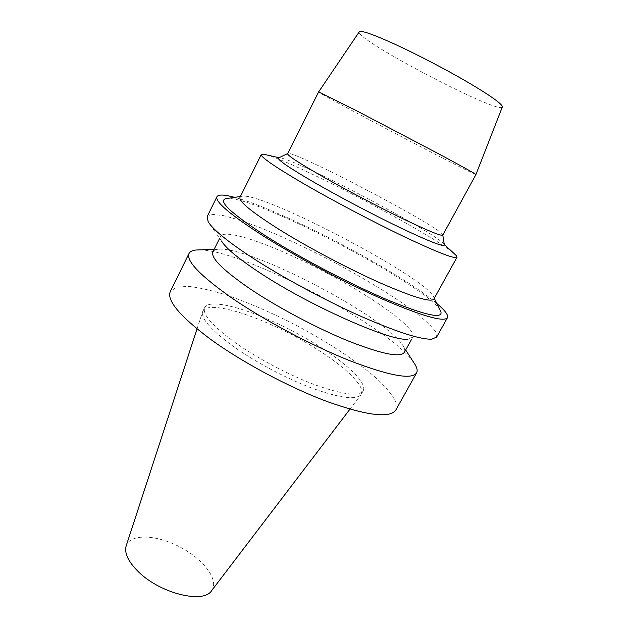 <?xml version="1.0" encoding="UTF-8"?>
<svg xmlns="http://www.w3.org/2000/svg" width="628" height="628" viewBox="0 0 628 628"><rect width="100%" height="100%" fill="white"/><g stroke="black" fill="none" stroke-linecap="round" stroke-linejoin="round"><path stroke-width="0.47" stroke-dasharray="3.14 2.35" d="M211.612 590.658C219.486 580.178 203.551 559.242 180.032 547.043C156.639 534.616 130.357 533.384 126.197 545.818M231.968 345.424C253.995 361.336 286.03 378.425 312.351 388.285C339.756 398.081 355.974 400.209 361.014 394.667L361.351 394.141C366.556 383.865 332.196 355.817 291.573 334.591C251.027 313.207 208.433 300.851 202.93 310.97L202.695 311.551C200.85 318.278 210.608 329.574 231.968 345.424M233.891 341.671C256.31 357.795 289.029 375.167 315.562 385.019C343.163 394.776 359.059 396.668 363.243 390.687C368.361 380.568 333.908 352.638 293.252 331.396C252.676 309.989 210.121 297.491 204.697 307.453C202.035 313.898 211.769 325.304 233.891 341.671M395.899 409.911L395.946 402.273C392.83 395.773 386.879 388.269 378.103 379.775C358.596 362.285 328.703 342.574 296.392 325.414C271.563 312.611 247.903 302.366 225.428 294.697C211.314 290.356 199.029 287.577 188.588 286.376L176.594 287.114L170.329 291.486M413.507 362.16C388.339 326.058 243.656 250.093 199.641 249.873M404.361 352.355C405.123 350.926 404.825 348.987 403.459 346.554C388.928 318.522 249.512 245.328 218.191 249.285C215.412 249.552 213.653 250.399 212.908 251.844M431.876 339.151L408.122 339.12L412.808 337.095C416.882 328.35 373.244 297.327 324.527 271.83C275.865 246.2 225.562 227.901 220.671 236.222L221.668 241.231L208.151 221.692M436.625 337.079L435.471 331.474C431.53 326.238 424.795 319.856 415.265 312.328C394.313 296.62 363.353 277.757 330.524 260.392C305.357 247.33 281.666 236.309 259.45 227.328C245.556 222.022 233.608 218.136 223.615 215.671L212.429 214.376L207.161 216.605M436.868 303.536C399.785 271.822 281.791 209.878 234.629 197.357M440.228 310.358C425.792 285.026 256.153 195.967 227.108 198.464M433.846 299.101L433.83 297.374C427.652 278.259 260.667 190.59 241.427 196.36L239.998 197.333M453.11 252.621C428.531 232.313 297.994 163.775 267.316 155.077M444.334 244.826L443.863 244.056C434.929 232.085 294.548 158.382 279.625 157.824L278.722 157.879M442.764 235.123L442.795 235.013C444.145 228.992 291.863 149.04 287.671 153.57L287.6 153.656M475.945 174.529C475.804 176.154 317.376 92.975 318.632 91.939M502.361 106.909C500.124 115.623 353.391 38.583 359.295 31.793M349.953 409.181L361.014 394.667M197.027 328.891L202.695 311.551M361.351 394.141L363.243 390.687M202.93 310.97L204.697 307.453M218.191 249.285L214.109 249.41M403.459 346.554L405.672 349.984M411.685 339.128L412.808 337.095M219.635 238.295L220.671 236.222M241.427 196.36L240.406 196.509M433.83 297.374L434.286 298.3M279.625 157.824L279.075 157.707M443.863 244.056L444.271 244.433"/><path stroke-width="0.94" d="M197.027 328.891L126.197 545.818C124.101 553.103 128.277 561.848 138.717 572.069C160.658 593.641 203.731 604.01 211.612 590.658L349.953 409.181M199.641 249.873L196.266 249.983C192.466 250.329 190.056 251.49 189.028 253.469L170.329 291.486C166.451 300.262 179.71 316.088 210.113 338.963C241.827 362.113 289.43 387.555 327.761 401.787C367.451 415.752 390.161 418.46 395.899 409.911L416.576 372.93C417.628 370.967 417.212 368.322 415.336 365.001L413.507 362.16M189.028 253.469C185.888 260.73 199.916 275.409 231.112 297.507C263.611 319.935 311.731 345.573 349.984 360.786C389.525 375.866 411.717 379.916 416.576 372.93M219.635 238.295L212.908 251.844C210.498 257.739 222.728 269.969 249.599 288.535C277.136 307.123 317.148 328.358 348.964 341.255C381.918 354.114 400.381 357.819 404.361 352.355L411.685 339.128M221.668 241.231C225.782 248.06 237.949 258.218 258.179 271.689C308.34 305.334 392.194 342.354 408.122 339.12M234.629 197.357C224.322 194.547 218.426 194.327 216.943 196.705L207.161 216.605L208.151 221.692C212.633 229.283 227.085 241.136 251.506 257.245C281.085 276.532 322.847 299.195 358.698 315.334C395.93 331.741 420.328 339.677 431.876 339.151L436.625 337.079L447.45 317.721C448.565 315.154 445.032 310.428 436.868 303.536M216.943 196.705C214.925 201.666 230.123 214.595 262.528 235.476C296.22 256.805 345.125 282.733 383.237 299.438C422.526 316.222 443.933 322.313 447.45 317.721M227.108 198.464L225.617 198.684C217.892 201.18 231.685 213.865 266.986 236.74C301.04 258.265 351.154 284.508 387.774 299.988C425.282 315.319 442.991 319.228 440.895 311.708L440.228 310.358M267.316 155.077L263.061 154.127L261.279 154.512L239.998 197.333C238.538 201.329 251.734 212.123 279.578 229.715C308.065 247.424 348.681 268.902 380.372 283C413.122 297.24 430.949 302.602 433.846 299.101L457.003 257.268L456.313 255.588L453.11 252.621M261.279 154.512C260.581 156.976 274.546 166.608 303.175 183.415C332.424 200.411 373.519 222.076 405.099 237.149C437.677 252.487 454.978 259.191 457.003 257.268M278.722 157.879L278.502 157.981C277.191 159.638 289.249 167.864 314.667 182.654C339.897 197.192 375.018 215.663 401.724 228.443C429.301 241.482 443.517 247.016 444.373 245.061L444.334 244.826M321.999 176.201C345.306 189.468 377.412 206.361 402.132 218.379C427.699 230.672 441.241 236.254 442.764 235.123L475.945 174.529C475.317 173.721 462.334 166.53 437.002 152.949L355.793 110.34L318.632 91.931L287.6 153.656C287.318 155.367 298.779 162.888 321.999 176.201M318.632 91.931L359.295 31.793C361.116 30.12 373.189 34.359 395.514 44.51C417.863 54.801 447.175 70.124 468.943 82.904C491.371 96.241 502.51 104.24 502.361 106.909L475.945 174.529M214.109 249.41L196.266 249.983M405.672 349.984L415.336 365.001M240.406 196.509L225.617 198.684M434.286 298.3L440.895 311.708M279.075 157.707L263.061 154.127M444.271 244.433L456.313 255.588M287.632 153.585L278.502 157.981M442.803 235.053L444.373 245.061"/></g></svg>
